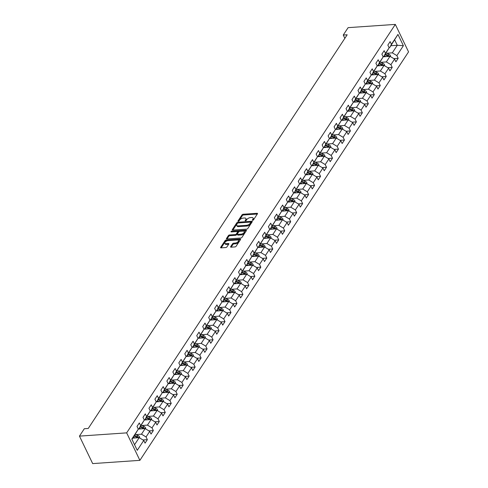 <?xml version="1.0" encoding="UTF-8"?>
<svg xmlns="http://www.w3.org/2000/svg" width="488" height="488" viewBox="0 0 488 488"><rect width="100%" height="100%" fill="white"/><g stroke="black" fill="none" stroke-linecap="round" stroke-linejoin="round"><path stroke-width="0.73" d="M252.662 220.32A0.647 0.317 -25.7 0 0 253.467 219.881L257.457 213.811A0.927 0.451 -25.7 0 0 257.524 213.463A0.927 0.451 -25.7 0 0 257.06 213.293L243.158 214.25A0.927 0.451 -25.7 0 0 242.011 214.873L238.022 220.942A0.647 0.317 -25.7 0 0 237.973 221.186A0.647 0.317 -25.7 0 0 238.296 221.308A0.647 0.317 -25.7 0 0 239.102 220.869L239.62 220.082A2.971 1.452 -25.7 0 1 243.292 218.087L244.451 218.008A2.971 1.452 -25.7 0 1 245.921 218.545A2.971 1.452 -25.7 0 1 245.72 219.667L245.202 220.448A0.647 0.317 -25.7 0 0 245.159 220.692A0.647 0.317 -25.7 0 0 245.482 220.814A0.647 0.317 -25.7 0 0 246.281 220.375L246.8 219.588A2.971 1.452 -25.7 0 1 250.472 217.593L251.631 217.514A2.971 1.452 -25.7 0 1 253.101 218.051A2.971 1.452 -25.7 0 1 252.9 219.167L252.381 219.954A0.647 0.317 -25.7 0 0 252.339 220.198A0.647 0.317 -25.7 0 0 252.662 220.32M230.653 246.666A0.927 0.451 -25.7 0 0 230.586 247.013A0.927 0.451 -25.7 0 0 231.05 247.184L234.948 246.916A0.927 0.451 -25.7 0 0 236.094 246.287L240.529 239.547A0.927 0.451 -25.7 0 0 240.59 239.199A0.927 0.451 -25.7 0 0 240.133 239.029L226.231 239.986A0.927 0.451 -25.7 0 0 225.084 240.614L220.649 247.355A0.927 0.451 -25.7 0 0 220.588 247.703A0.927 0.451 -25.7 0 0 221.046 247.874L225.755 247.544A0.927 0.451 -25.7 0 0 226.908 246.922L228.805 244.037A0.927 0.451 -25.7 0 0 228.866 243.689A0.927 0.451 -25.7 0 0 228.408 243.518L226.072 243.683A2.483 1.214 -25.7 0 1 224.84 243.225A2.483 1.214 -25.7 0 1 225.639 241.627A2.483 1.214 -25.7 0 1 228.079 240.621L237.229 239.992A2.483 1.214 -25.7 0 1 238.461 240.444A2.483 1.214 -25.7 0 1 237.662 242.048A2.483 1.214 -25.7 0 1 235.222 243.048L233.697 243.152A0.927 0.451 -25.7 0 0 232.55 243.78L230.653 246.666L230.897 247.178M395.323 24.4L348.115 27.651L343.253 35.044L347.188 34.776L88.249 428.458L84.314 428.726L79.453 436.12L126.66 432.868L395.323 24.4L408.548 51.88L139.885 460.349L126.66 432.868M246.635 229.146A0.927 0.451 -25.7 0 0 247.782 228.524L252.217 221.778A0.927 0.451 -25.7 0 0 252.278 221.43A0.927 0.451 -25.7 0 0 251.82 221.259L237.918 222.217A0.927 0.451 -25.7 0 0 236.771 222.845L232.337 229.586A0.927 0.451 -25.7 0 0 232.276 229.933A0.927 0.451 -25.7 0 0 232.733 230.104L246.635 229.146M246.373 230.665L241.938 237.406A0.927 0.451 -25.7 0 1 240.791 238.028L226.889 238.986A0.927 0.451 -25.7 0 1 226.432 238.821A0.927 0.451 -25.7 0 1 226.493 238.467L228.39 235.582A0.927 0.451 -25.7 0 1 229.537 234.96L235.173 234.569A0.927 0.451 -25.7 0 0 236.326 233.947L237.583 232.032A0.927 0.451 -25.7 0 0 237.644 231.684A0.927 0.451 -25.7 0 0 237.186 231.513L231.318 231.922A0.647 0.317 -25.7 0 1 230.995 231.8A0.647 0.317 -25.7 0 1 231.202 231.379A0.647 0.317 -25.7 0 1 231.843 231.117L245.976 230.147A0.927 0.451 -25.7 0 1 246.434 230.318A0.927 0.451 -25.7 0 1 246.373 230.665M142.96 439.956L147.358 439.657L146.052 436.943L149.731 431.355L151.036 434.07L153.33 430.575L152.024 427.866L155.702 422.279L157.008 424.987L159.301 421.498L157.996 418.783L161.674 413.196L162.98 415.91L165.273 412.415L163.968 409.707L167.646 404.119L168.952 406.827L171.245 403.338L169.94 400.624L173.618 395.036L174.924 397.75L177.217 394.255L175.912 391.547L179.59 385.959L180.895 388.668L183.189 385.178L181.89 382.464L185.562 376.882L186.867 379.591L189.161 376.095L187.862 373.387L191.534 367.8L192.839 370.508L195.133 367.019L193.834 364.31L197.506 358.723L198.811 361.431L201.105 357.936L199.805 355.227L203.478 349.64L204.783 352.354L207.077 348.859L205.777 346.151L209.45 340.563L210.755 343.271L213.055 339.782L211.749 337.068L215.421 331.48L216.727 334.195L219.027 330.699L217.721 327.991L221.393 322.403L222.699 325.112L224.999 321.623L223.693 318.908L227.365 313.32L228.671 316.035L230.97 312.54L229.665 309.831L233.337 304.244L234.643 306.952L236.942 303.463L235.637 300.748L239.309 295.161L240.614 297.875L242.914 294.38L241.609 291.671L245.281 286.084L246.586 288.792L248.886 285.303L247.581 282.589L251.253 277.001L252.558 279.716L254.858 276.22L253.553 273.512L257.225 267.924L258.53 270.633L260.83 267.143L259.524 264.429L263.197 258.841L264.502 261.556L266.802 258.06L265.496 255.352L269.169 249.764L270.474 252.473L272.774 248.984L271.468 246.269L275.14 240.682L276.446 243.396L278.746 239.901L277.44 237.192L281.112 231.605L282.418 234.313L284.717 230.824L283.412 228.116L287.084 222.528L288.39 225.236L290.689 221.741L289.384 219.033L293.056 213.445L294.362 216.154L296.661 212.664L295.356 209.956L299.028 204.368L300.334 207.077L302.633 203.588L301.328 200.873L305 195.285L306.305 198L308.605 194.505L307.3 191.796L310.972 186.209L312.277 188.917L314.577 185.428L313.272 182.713L316.944 177.126L318.249 179.84L320.549 176.345L319.243 173.636L322.922 168.049L324.221 170.757L326.521 167.268L325.215 164.554L328.894 158.966L330.193 161.68L332.493 158.185L331.187 155.477L334.866 149.889L336.165 152.598L338.465 149.108L337.159 146.394L340.837 140.806L342.137 143.521L344.436 140.025L343.131 137.317L346.809 131.73L348.109 134.438L350.408 130.949L349.103 128.234L352.781 122.647L354.087 125.361L356.38 121.866L355.075 119.157L358.753 113.57L360.059 116.278L362.352 112.789L361.047 110.074L364.725 104.487L366.03 107.201L368.324 103.706L367.019 100.998L370.697 95.41L372.002 98.118L374.296 94.629L372.991 91.921L376.669 86.333L377.974 89.042L380.268 85.546L378.962 82.838L382.641 77.25L383.946 79.959L386.24 76.47L384.934 73.761L388.613 68.174L389.918 70.882L392.212 67.393L390.906 64.678L394.585 59.091L395.89 61.805L398.184 58.31L396.878 55.602L403.387 45.707L397.958 34.416L389.729 47.501L389.027 47.55M147.358 439.657L145.064 443.147L143.759 440.438L137.25 450.332L131.815 439.041L138.324 429.147L137.018 426.439L139.318 422.944L140.623 425.658L144.296 420.07L142.99 417.356L145.29 413.867L146.595 416.575L150.267 410.988L148.962 408.279L151.262 404.784L152.567 407.498L156.239 401.911L154.934 399.196L157.234 395.707L158.539 398.415L162.211 392.828L160.906 390.119L163.206 386.624L164.511 389.339L168.183 383.751L166.878 381.036L169.177 377.547L170.483 380.256L174.155 374.668L172.85 371.96L175.149 368.464L176.455 371.179L180.127 365.591L178.821 362.877L181.121 359.388L182.427 362.096L186.099 356.508L184.793 353.8L187.093 350.311L188.399 353.019L192.071 347.432L190.771 344.723L193.065 341.228L194.37 343.936L198.043 338.349L196.743 335.64L199.037 332.151L200.342 334.86L204.014 329.272L202.715 326.564L205.009 323.068L206.314 325.783L209.986 320.195L208.687 317.481L210.981 313.991L212.286 316.7L215.958 311.112L214.659 308.404L216.953 304.909L218.258 307.623L221.936 302.035L220.631 299.321L222.924 295.832L224.23 298.54L227.908 292.952L226.603 290.244L228.896 286.749L230.202 289.463L233.88 283.876L232.575 281.161L234.868 277.672L236.174 280.38L239.852 274.793L238.547 272.084L240.84 268.589L242.146 271.304L245.824 265.716L244.519 263.001L246.812 259.512L248.118 262.221L251.796 256.633L250.49 253.925L252.784 250.429L254.089 253.144L257.768 247.556L256.462 244.842L258.756 241.353L260.061 244.061L263.74 238.473L262.434 235.765L264.728 232.27L266.033 234.984L269.712 229.397L268.406 226.682L270.7 223.193L272.005 225.901L275.683 220.314L274.378 217.605L276.672 214.116L277.977 216.825L281.655 211.237L280.35 208.529L282.644 205.033L283.949 207.742L287.627 202.154L286.322 199.446L288.615 195.956L289.921 198.665L293.599 193.077L292.294 190.369L294.587 186.874L295.893 189.588L299.571 184L298.266 181.286L300.559 177.797L301.865 180.505L305.543 174.917L304.238 172.209L306.531 168.714L307.837 171.428L311.515 165.841L310.209 163.126L312.509 159.637L313.808 162.345L317.487 156.758L316.181 154.049L318.481 150.554L319.78 153.269L323.459 147.681L322.153 144.966L324.453 141.477L325.752 144.186L329.43 138.598L328.125 135.89L330.425 132.394L331.724 135.109L335.402 129.521L334.097 126.807L336.397 123.318L337.696 126.026L341.374 120.438L340.069 117.73L342.369 114.235L343.674 116.949L347.346 111.362L346.041 108.647L348.34 105.158L349.646 107.866L353.318 102.279L352.013 99.57L354.312 96.075L355.618 98.789L359.29 93.202L357.985 90.487L360.284 86.998L361.59 89.707L365.262 84.119L363.957 81.411L366.256 77.915L367.562 80.63L371.234 75.042L369.928 72.334L372.228 68.838L373.534 71.547L377.206 65.959L375.9 63.251L378.2 59.762L379.505 62.47L383.178 56.883L381.872 54.174L384.172 50.679L385.477 53.387L389.15 47.806L387.844 45.091L390.144 41.602L391.449 44.31L397.958 34.416M138.293 429.074L145.156 428.604L141.477 434.192L135.89 434.576M138.202 428.891L138.903 428.842L144.296 420.07M141.477 434.192L146.052 436.943M145.156 428.604L149.731 431.355M140.623 425.658L138.903 428.842M144.265 419.997L151.127 419.521L147.449 425.109L141.862 425.493M144.173 419.814L144.875 419.765L150.267 410.988M147.449 425.109L152.024 427.866M151.744 419.894L151.579 418.869L151.14 419.534L155.702 422.279M146.595 416.575L144.875 419.765M150.237 410.914L157.099 410.445L153.421 416.032L147.833 416.416M150.145 410.731L150.847 410.683L156.239 401.911M153.421 416.032L157.996 418.783M157.715 410.817L157.551 409.786L157.112 410.451L161.674 413.196M152.567 407.498L150.847 410.683M156.209 401.837L163.071 401.362L159.393 406.949L153.805 407.34M156.117 401.655L156.819 401.606L162.211 392.828M159.393 406.949L163.968 409.707M163.071 401.362L167.646 404.119M158.539 398.415L156.819 401.606M162.181 392.755L169.043 392.285L165.365 397.873L159.777 398.257M162.089 392.572L162.791 392.523L168.183 383.751M165.365 397.873L169.94 400.624M169.043 392.285L173.618 395.036M164.511 389.339L162.791 392.523M168.153 383.678L175.015 383.208L171.337 388.79L165.749 389.18M168.061 383.495L168.763 383.446L174.155 374.668M171.337 388.79L175.912 391.547M175.015 383.208L179.59 385.959M170.483 380.256L168.763 383.446M174.124 374.601L180.987 374.125L177.309 379.713L171.721 380.097M174.033 374.412L174.734 374.363L180.127 365.591M177.309 379.713L181.89 382.464M180.987 374.125L185.562 376.882M176.455 371.179L174.734 374.363M180.096 365.518L186.959 365.048L183.281 370.636L177.699 371.02M180.005 365.335L180.706 365.286L186.099 356.508M183.281 370.636L187.862 373.387M187.575 365.42L187.41 364.39L186.971 365.055L191.534 367.8M182.427 362.096L180.706 365.286M186.068 356.441L192.931 355.965L189.252 361.553L183.671 361.937M185.977 356.252L186.678 356.203L192.071 347.432M189.252 361.553L193.834 364.31M193.547 356.338L193.382 355.313L192.943 355.978L197.506 358.723M188.399 353.019L186.678 356.203M192.04 347.358L198.903 346.889L195.224 352.476L189.643 352.861M191.949 347.175L192.65 347.127L198.043 338.349M195.224 352.476L199.805 355.227M198.903 346.889L203.478 349.64M194.37 343.936L192.65 347.127M198.012 338.282L204.875 337.806L201.196 343.393L195.615 343.778M197.921 338.092L198.622 338.05L204.014 329.272M201.196 343.393L205.777 346.151M204.875 337.806L209.45 340.563M200.342 334.86L198.622 338.05M203.984 329.199L210.846 328.729L207.168 334.317L201.587 334.701M203.892 329.016L204.594 328.967L209.986 320.195M207.168 334.317L211.749 337.068M211.463 329.101L211.298 328.07L210.859 328.735L215.421 331.48M206.314 325.783L204.594 328.967M209.956 320.122L216.818 319.646L213.14 325.234L207.559 325.618M209.864 319.939L210.566 319.89L215.958 311.112M213.14 325.234L217.721 327.991M216.818 319.646L221.393 322.403M212.286 316.7L210.566 319.89M215.928 311.039L222.79 310.569L219.112 316.157L213.53 316.541M215.836 310.856L216.544 310.807L221.936 302.035M219.112 316.157L223.693 318.908M223.406 310.941L223.242 309.911L222.803 310.575L227.365 313.32M218.258 307.623L216.544 310.807M221.9 301.962L228.762 301.486L225.084 307.074L219.502 307.458M221.808 301.779L222.516 301.73L227.908 292.952M225.084 307.074L229.665 309.831M228.762 301.486L233.337 304.244M224.23 298.54L222.516 301.73M227.872 292.879L234.734 292.41L231.056 297.997L225.474 298.381M227.78 292.696L228.488 292.647L233.88 283.876M231.056 297.997L235.637 300.748M234.734 292.41L239.309 295.161M230.202 289.463L228.488 292.647M233.844 283.803L240.706 283.327L237.028 288.914L231.446 289.299M233.752 283.619L234.46 283.571L239.852 274.793M237.028 288.914L241.609 291.671M240.706 283.327L245.281 286.084M236.174 280.38L234.46 283.571M239.815 274.72L246.678 274.25L243 279.837L237.418 280.222M239.724 274.537L240.431 274.488L245.824 265.716M243 279.837L247.581 282.589M247.294 274.622L247.129 273.591L246.69 274.256L251.253 277.001M242.146 271.304L240.431 274.488M245.787 265.643L252.65 265.167L248.978 270.755L243.39 271.145M245.696 265.46L246.403 265.411L251.796 256.633M248.978 270.755L253.553 273.512M253.266 265.539L253.101 264.514L252.662 265.179L257.225 267.924M248.118 262.221L246.403 265.411M251.759 256.56L258.622 256.09L254.95 261.678L249.362 262.062M251.668 256.377L252.375 256.328L257.768 247.556M254.95 261.678L259.524 264.429M258.622 256.09L263.197 258.841M254.089 253.144L252.375 256.328M257.731 247.483L264.594 247.013L260.921 252.595L255.334 252.985M257.64 247.3L258.347 247.251L263.74 238.473M260.921 252.595L265.496 255.352M264.594 247.013L269.169 249.764M260.061 244.061L258.347 247.251M263.703 238.406L270.565 237.93L266.893 243.518L261.306 243.902M263.611 238.217L264.319 238.168L269.712 229.397M266.893 243.518L271.468 246.269M271.182 238.303L271.017 237.272L270.578 237.943L275.14 240.682M266.033 234.984L264.319 238.168M269.675 229.323L276.537 228.854L272.865 234.441L267.278 234.826M269.583 229.14L270.291 229.092L275.683 220.314M272.865 234.441L277.44 237.192M276.537 228.854L281.112 231.605M272.005 225.901L270.291 229.092M275.647 220.247L282.509 219.771L278.837 225.358L273.25 225.743M275.555 220.058L276.263 220.009L281.655 211.237M278.837 225.358L283.412 228.116M283.125 220.143L282.961 219.118L282.528 219.783L287.084 222.528M277.977 216.825L276.263 220.009M281.619 211.164L288.481 210.694L284.809 216.282L279.221 216.666M281.533 210.981L282.235 210.932L287.627 202.154M284.809 216.282L289.384 219.033M288.481 210.694L293.056 213.445M283.949 207.742L282.235 210.932M287.591 202.087L294.453 201.611L290.781 207.199L285.193 207.583M287.505 201.898L288.207 201.855L293.599 193.077M290.781 207.199L295.356 209.956M294.453 201.611L299.028 204.368M289.921 198.665L288.207 201.855M293.562 193.004L300.425 192.534L296.753 198.122L291.165 198.506M293.477 192.821L294.179 192.772L299.571 184M296.753 198.122L301.328 200.873M300.425 192.534L305 195.285M295.893 189.588L294.179 192.772M299.534 183.927L306.397 183.451L302.725 189.039L297.137 189.423M299.449 183.744L300.151 183.695L305.543 174.917M302.725 189.039L307.3 191.796M307.013 183.823L306.848 182.799L306.415 183.464L310.972 186.209M301.865 180.505L300.151 183.695M305.506 174.844L312.369 174.375L308.697 179.962L303.109 180.346M305.421 174.661L306.122 174.612L311.515 165.841M308.697 179.962L313.272 182.713M312.985 174.747L312.82 173.716L312.387 174.381L316.944 177.126M307.837 171.428L306.122 174.612M311.478 165.767L318.341 165.292L314.668 170.879L309.081 171.264M311.393 165.584L312.094 165.536L317.487 156.758M314.668 170.879L319.243 173.636M318.341 165.292L322.922 168.049M313.808 162.345L312.094 165.536M317.45 156.685L324.313 156.215L320.64 161.803L315.053 162.187M317.365 156.502L318.066 156.453L323.459 147.681M320.64 161.803L325.215 164.554M324.313 156.215L328.894 158.966M319.78 153.269L318.066 156.453M323.422 147.608L330.285 147.132L326.612 152.72L321.025 153.104M323.337 147.425L324.038 147.376L329.43 138.598M326.612 152.72L331.187 155.477M330.285 147.132L334.866 149.889M325.752 144.186L324.038 147.376M329.394 138.525L336.256 138.055L332.584 143.643L326.997 144.027M329.308 138.342L330.01 138.293L335.402 129.521M332.584 143.643L337.159 146.394M336.256 138.055L340.837 140.806M331.724 135.109L330.01 138.293M335.366 129.448L342.228 128.972L338.556 134.56L332.969 134.944M335.28 129.265L335.982 129.216L341.374 120.438M338.556 134.56L343.131 137.317M342.85 129.344L342.686 128.32L342.247 128.984L346.809 131.73M337.696 126.026L335.982 129.216M341.338 120.365L348.2 119.895L344.528 125.483L338.94 125.867M341.252 120.182L341.954 120.133L347.346 111.362M344.528 125.483L349.103 128.234M348.2 119.895L352.781 122.647M343.674 116.949L341.954 120.133M347.31 111.288L354.172 110.813L350.5 116.4L344.912 116.791M347.224 111.105L347.926 111.057L353.318 102.279M350.5 116.4L355.075 119.157M354.172 110.813L358.753 113.57M349.646 107.866L347.926 111.057M353.281 102.212L360.144 101.736L356.472 107.323L350.884 107.708M353.196 102.022L353.898 101.974L359.29 93.202M356.472 107.323L361.047 110.074M360.144 101.736L364.725 104.487M355.618 98.789L353.898 101.974M359.253 93.129L366.116 92.659L362.444 98.247L356.856 98.631M359.168 92.946L359.87 92.897L365.262 84.119M362.444 98.247L367.019 100.998M366.738 93.025L366.573 92L366.134 92.665L370.697 95.41M361.59 89.707L359.87 92.897M365.225 84.052L372.088 83.576L368.416 89.164L362.828 89.548M365.14 83.863L365.841 83.814L371.234 75.042M368.416 89.164L372.991 91.921M372.088 83.576L376.669 86.333M367.562 80.63L365.841 83.814M371.197 74.969L378.06 74.499L374.387 80.087L368.8 80.471M371.112 74.786L371.813 74.737L377.206 65.959M374.387 80.087L378.962 82.838M378.06 74.499L382.641 77.25M373.534 71.547L371.813 74.737M377.169 65.892L384.032 65.416L380.359 71.004L374.772 71.388M377.084 65.703L377.785 65.66L383.178 56.883M380.359 71.004L384.934 73.761M384.032 65.416L388.613 68.174M379.505 62.47L377.785 65.66M383.141 56.809L390.01 56.34L386.331 61.927L380.744 62.312M383.056 56.626L383.757 56.578L389.15 47.806M386.331 61.927L390.906 64.678M390.01 56.34L394.585 59.091M385.477 53.387L383.757 56.578M390.9 45.72L397.281 45.28L392.303 52.844L386.716 53.229M392.303 52.844L396.878 55.602M394.707 39.931L397.281 45.28L403.387 45.707M391.449 44.31L389.729 47.501M79.453 436.12L92.677 463.6L139.885 460.349M343.253 35.044L344.845 38.339M134.548 444.72L139.184 437.681L132.803 438.12M138.324 429.147L131.98 439.377M139.184 437.681L143.759 440.438M393.785 58.615L398.184 58.31M387.814 67.692L392.212 67.393M381.842 76.775L386.24 76.47M375.87 85.851L380.268 85.546M369.898 94.934L374.296 94.629M363.926 104.011L368.324 103.706M357.954 113.094L362.352 112.789M351.982 122.171L356.38 121.866M346.01 131.248L350.408 130.949M340.038 140.331L344.436 140.025M334.066 149.407L338.465 149.108M328.095 158.49L332.493 158.185M322.123 167.567L326.521 167.268M316.151 176.65L320.549 176.345M310.179 185.727L314.577 185.428M304.207 194.81L308.605 194.505M298.235 203.886L302.633 203.588M292.263 212.969L296.661 212.664M286.291 222.046L290.689 221.741M280.319 231.129L284.717 230.824M274.347 240.206L278.746 239.901M268.376 249.289L272.774 248.984M262.404 258.365L266.802 258.06M256.432 267.442L260.83 267.143M250.46 276.525L254.858 276.22M244.488 285.602L248.886 285.303M238.516 294.685L242.914 294.38M232.544 303.762L236.942 303.463M226.572 312.845L230.97 312.54M220.6 321.921L224.999 321.623M214.629 331.004L219.027 330.699M208.657 340.081L213.055 339.782M202.685 349.164L207.077 348.859M196.713 358.241L201.105 357.936M190.741 367.324L195.133 367.019M184.769 376.4L189.161 376.095M178.797 385.483L183.189 385.178M172.825 394.56L177.217 394.255M166.853 403.637L171.245 403.338M160.881 412.72L165.273 412.415M154.909 421.797L159.301 421.498M148.938 430.88L153.33 430.575M253.065 220.204L253.26 219.911A2.971 1.452 -25.7 0 0 253.461 218.795L253.101 218.051M245.921 218.545L246.281 219.289A2.971 1.452 -25.7 0 1 246.074 220.405L245.885 220.698M257.304 214.043L243.518 214.994A0.927 0.451 -25.7 0 0 242.371 215.617L238.705 221.192M237.973 223.022A0.927 0.451 -25.7 0 0 237.125 223.589L232.849 230.098M252.064 222.009L250.515 222.119M250.722 222.485A0.647 0.317 -25.7 0 0 250.765 222.241A0.647 0.317 -25.7 0 0 250.442 222.119L238.242 222.961A0.647 0.317 -25.7 0 0 237.436 223.4L236.894 224.224A2.971 1.452 -25.7 0 0 236.692 225.346A2.971 1.452 -25.7 0 0 238.162 225.883L246.501 225.31A2.971 1.452 -25.7 0 0 250.173 223.309L250.722 222.485L251.076 223.223A0.647 0.317 -25.7 0 0 251.125 222.979A0.647 0.317 -25.7 0 0 250.905 222.864M236.692 225.346L237.046 226.084A2.971 1.452 -25.7 0 0 238.522 226.627L238.162 225.883M251.076 223.223L250.533 224.053A2.971 1.452 -25.7 0 1 246.861 226.054L238.522 226.627M227.005 238.98L228.75 236.326L228.39 235.582M237.644 231.684L238.004 232.428A0.927 0.451 -25.7 0 1 237.943 232.776L236.68 234.691A0.927 0.451 -25.7 0 1 235.533 235.314L229.897 235.704A0.927 0.451 -25.7 0 0 228.75 236.326M237.272 231.513L239.718 231.343M243.183 231.105L246.22 230.897M241.023 234.167A2.483 1.214 -25.7 0 0 243.463 233.166A2.483 1.214 -25.7 0 0 244.268 231.562A2.483 1.214 -25.7 0 0 243.036 231.111L239.809 231.336A0.927 0.451 -25.7 0 0 238.662 231.959L237.406 233.874A0.927 0.451 -25.7 0 0 237.339 234.222A0.927 0.451 -25.7 0 0 237.802 234.392L241.023 234.167L241.383 234.911A2.483 1.214 -25.7 0 0 243.823 233.911A2.483 1.214 -25.7 0 0 244.622 232.306L244.268 231.562M237.339 234.222L237.699 234.966A0.927 0.451 -25.7 0 0 238.162 235.131L237.802 234.392M241.383 234.911L238.162 235.131M238.461 240.444L238.821 241.188A2.483 1.214 -25.7 0 1 238.022 242.792A2.483 1.214 -25.7 0 1 235.582 243.793L234.051 243.896A0.927 0.451 -25.7 0 0 232.904 244.525L231.159 247.172M224.84 243.225L225.2 243.969A2.483 1.214 -25.7 0 0 226.426 244.421L226.072 243.683M228.652 244.268L226.426 244.421M227.933 240.639L226.591 240.73A0.927 0.451 -25.7 0 0 225.444 241.353L221.162 247.861M240.377 239.779L237.375 239.986M390.626 56.712L390.449 55.632A2.507 1.69 -146.7 0 0 388.735 54.089L386.124 52.978M385.929 56.62L384.209 55.888M384.068 56.748L383.678 56.584M389.467 56.376L389.357 56.187A2.507 1.69 -146.7 0 0 388.009 55.193L385.398 54.083M384.94 54.784L387.551 55.888A2.507 1.69 33.3 0 1 388.454 56.443M387.954 56.09A1.275 0.86 33.3 0 1 388.228 56.26L389.357 56.187M384.654 65.788L384.477 64.709A2.507 1.69 -146.7 0 0 382.763 63.165L380.152 62.061M379.957 65.697L378.237 64.971M378.096 65.825L377.706 65.66M383.495 65.453L383.385 65.264A2.507 1.69 -146.7 0 0 382.037 64.27L379.426 63.165M378.969 63.861L381.579 64.971A2.507 1.69 33.3 0 1 382.482 65.526M381.982 65.172A1.275 0.86 33.3 0 1 382.256 65.343L383.385 65.264M378.682 74.871L378.505 73.792A2.507 1.69 -146.7 0 0 376.791 72.248L374.18 71.138M373.985 74.78L372.265 74.048M372.124 74.908L371.734 74.743M377.523 74.536L377.413 74.347A2.507 1.69 -146.7 0 0 376.065 73.352L373.454 72.242M372.997 72.944L375.608 74.048A2.507 1.69 33.3 0 1 376.51 74.603M376.01 74.249A1.275 0.86 33.3 0 1 376.285 74.42L377.413 74.347M372.71 83.948L372.533 82.868A2.507 1.69 -146.7 0 0 370.819 81.325L368.208 80.221M368.013 83.857L366.293 83.131M366.152 83.985L365.762 83.82M371.551 83.613L371.441 83.424A2.507 1.69 -146.7 0 0 370.093 82.429L367.482 81.325M367.025 82.021L369.636 83.131A2.507 1.69 33.3 0 1 370.538 83.686M370.032 83.332A1.275 0.86 33.3 0 1 370.313 83.503L371.441 83.424M366.573 92L366.561 91.945A2.507 1.69 -146.7 0 0 364.847 90.402L362.236 89.298M362.041 92.94L360.321 92.208M360.181 93.068L359.79 92.903M365.579 92.696L365.469 92.507A2.507 1.69 -146.7 0 0 364.121 91.512L361.51 90.402M361.053 91.103L363.658 92.208A2.507 1.69 33.3 0 1 364.566 92.763M364.06 92.409A1.275 0.86 33.3 0 1 364.341 92.58L365.469 92.507M360.766 102.108L360.589 101.028A2.507 1.69 -146.7 0 0 358.875 99.485L356.264 98.375M356.069 102.016L354.349 101.291M354.209 102.144L353.818 101.98M359.607 101.772L359.497 101.583A2.507 1.69 -146.7 0 0 358.149 100.589L355.538 99.485M355.081 100.18L357.686 101.291A2.507 1.69 33.3 0 1 358.595 101.846M358.088 101.492A1.275 0.86 33.3 0 1 358.363 101.663L359.497 101.583M354.794 111.185L354.617 110.105A2.507 1.69 -146.7 0 0 352.903 108.562L350.293 107.458M350.097 111.099L348.377 110.367M348.237 111.227L347.846 111.063M353.635 110.855L353.525 110.66A2.507 1.69 -146.7 0 0 352.177 109.672L349.567 108.562M349.103 109.263L351.714 110.367A2.507 1.69 33.3 0 1 352.623 110.922M352.116 110.569A1.275 0.86 33.3 0 1 352.391 110.739L353.525 110.66M348.822 120.268L348.645 119.188A2.507 1.69 -146.7 0 0 346.931 117.645L344.321 116.534M344.125 120.176L342.405 119.444M342.259 120.304L341.875 120.139M347.663 119.932L347.554 119.743A2.507 1.69 -146.7 0 0 346.205 118.749L343.595 117.645M343.131 118.34L345.742 119.45A2.507 1.69 33.3 0 1 346.651 119.999M346.144 119.651A1.275 0.86 33.3 0 1 346.419 119.822L347.554 119.743M342.686 128.32L342.674 128.265A2.507 1.69 -146.7 0 0 340.96 126.721L338.349 125.617M338.154 129.253L336.433 128.527M336.287 129.387L335.903 129.222M341.691 129.009L341.582 128.82A2.507 1.69 -146.7 0 0 340.234 127.832L337.623 126.721M337.159 127.423L339.77 128.527A2.507 1.69 33.3 0 1 340.679 129.082M340.173 128.728A1.275 0.86 33.3 0 1 340.447 128.899L341.582 128.82M336.879 138.427L336.702 137.348A2.507 1.69 -146.7 0 0 334.988 135.804L332.377 134.694M332.182 138.336L330.461 137.604M330.315 138.464L329.931 138.299M335.72 138.092L335.61 137.903A2.507 1.69 -146.7 0 0 334.262 136.908L331.651 135.804M331.187 136.5L333.798 137.61A2.507 1.69 33.3 0 1 334.707 138.159M334.201 137.811A1.275 0.86 33.3 0 1 334.475 137.982L335.61 137.903M330.907 147.504L330.73 146.424A2.507 1.69 -146.7 0 0 329.016 144.881L326.405 143.777M326.21 147.413L324.49 146.687M324.343 147.541L323.959 147.382M329.748 147.169L329.638 146.98A2.507 1.69 -146.7 0 0 328.29 145.991L325.679 144.881M325.215 145.583L327.826 146.687A2.507 1.69 33.3 0 1 328.735 147.242M328.229 146.888A1.275 0.86 33.3 0 1 328.503 147.059L329.638 146.98M324.935 156.587L324.758 155.507A2.507 1.69 -146.7 0 0 323.044 153.964L320.433 152.854M320.238 156.495L318.518 155.763M318.371 156.624L317.987 156.459M323.776 156.251L323.666 156.062A2.507 1.69 -146.7 0 0 322.318 155.068L319.707 153.964M319.243 154.659L321.854 155.763A2.507 1.69 33.3 0 1 322.763 156.319M322.257 155.971A1.275 0.86 33.3 0 1 322.531 156.142L323.666 156.062M318.957 165.664L318.786 164.584A2.507 1.69 -146.7 0 0 317.072 163.041L314.461 161.937M314.266 165.572L312.546 164.846M312.399 165.7L312.015 165.542M317.804 165.328L317.694 165.139A2.507 1.69 -146.7 0 0 316.346 164.145L313.735 163.041M313.272 163.736L315.882 164.846A2.507 1.69 33.3 0 1 316.791 165.401M316.285 165.048A1.275 0.86 33.3 0 1 316.56 165.219L317.694 165.139M312.82 173.716L312.814 173.667A2.507 1.69 -146.7 0 0 311.1 172.124L308.489 171.014M308.294 174.655L306.574 173.923M306.427 174.783L306.043 174.619M311.832 174.411L311.722 174.222A2.507 1.69 -146.7 0 0 310.374 173.228L307.763 172.118M307.3 172.819L309.911 173.923A2.507 1.69 33.3 0 1 310.819 174.478M310.313 174.124A1.275 0.86 33.3 0 1 310.588 174.301L311.722 174.222M306.848 182.799L306.842 182.744A2.507 1.69 -146.7 0 0 305.128 181.201L302.517 180.096M302.322 183.732L300.602 183.006M300.455 183.86L300.071 183.695M305.86 183.488L305.75 183.299A2.507 1.69 -146.7 0 0 304.402 182.305L301.791 181.201M301.328 181.896L303.939 183.006A2.507 1.69 33.3 0 1 304.847 183.561M304.341 183.207A1.275 0.86 33.3 0 1 304.616 183.378L305.75 183.299M301.041 192.906L300.87 191.827A2.507 1.69 -146.7 0 0 299.156 190.283L296.545 189.173M296.35 192.815L294.63 192.083M294.484 192.943L294.099 192.778M299.888 192.571L299.778 192.382A2.507 1.69 -146.7 0 0 298.43 191.387L295.82 190.277M295.356 190.979L297.967 192.083A2.507 1.69 33.3 0 1 298.876 192.638M298.369 192.284A1.275 0.86 33.3 0 1 298.644 192.455L299.778 192.382M295.069 201.983L294.898 200.904A2.507 1.69 -146.7 0 0 293.184 199.36L290.574 198.256M290.378 201.892L288.658 201.166M288.512 202.02L288.127 201.855M293.916 201.648L293.806 201.459A2.507 1.69 -146.7 0 0 292.458 200.464L289.848 199.36M289.384 200.056L291.995 201.166A2.507 1.69 33.3 0 1 292.904 201.721M292.397 201.367A1.275 0.86 33.3 0 1 292.672 201.538L293.806 201.459M289.097 211.066L288.926 209.986A2.507 1.69 -146.7 0 0 287.212 208.443L284.602 207.333M284.406 210.975L282.686 210.243M282.54 211.103L282.156 210.938M287.944 210.731L287.835 210.541A2.507 1.69 -146.7 0 0 286.48 209.547L283.876 208.437M283.412 209.139L286.023 210.243A2.507 1.69 33.3 0 1 286.932 210.798M286.425 210.444A1.275 0.86 33.3 0 1 286.7 210.615L287.835 210.541M282.961 219.118L282.955 219.063A2.507 1.69 -146.7 0 0 281.24 217.52L278.63 216.416M278.435 220.051L276.714 219.326M276.568 220.179L276.184 220.015M281.972 219.807L281.863 219.618A2.507 1.69 -146.7 0 0 280.509 218.624L277.904 217.52M277.44 218.215L280.051 219.326A2.507 1.69 33.3 0 1 280.96 219.881M280.454 219.527A1.275 0.86 33.3 0 1 280.728 219.698L281.863 219.618M277.154 229.22L276.983 228.146A2.507 1.69 -146.7 0 0 275.269 226.597L272.658 225.493M272.463 229.134L270.742 228.402M270.596 229.262L270.212 229.098M276.001 228.89L275.891 228.701A2.507 1.69 -146.7 0 0 274.537 227.707L271.926 226.597M271.468 227.298L274.079 228.402A2.507 1.69 33.3 0 1 274.988 228.957M274.482 228.604A1.275 0.86 33.3 0 1 274.756 228.774L275.891 228.701M271.017 237.272L271.011 237.223A2.507 1.69 -146.7 0 0 269.297 235.68L266.686 234.569M266.491 238.211L264.771 237.485M264.624 238.339L264.24 238.174M270.029 237.967L269.919 237.778A2.507 1.69 -146.7 0 0 268.565 236.784L265.954 235.68M265.496 236.375L268.107 237.485A2.507 1.69 33.3 0 1 269.016 238.04M268.51 237.686A1.275 0.86 33.3 0 1 268.784 237.857L269.919 237.778M265.21 247.379L265.039 246.3A2.507 1.69 -146.7 0 0 263.325 244.756L260.714 243.652M260.519 247.294L258.799 246.562M258.652 247.422L258.268 247.257M264.057 247.05L263.947 246.861A2.507 1.69 -146.7 0 0 262.593 245.867L259.982 244.756M259.524 245.458L262.135 246.562A2.507 1.69 33.3 0 1 263.044 247.117M262.538 246.763A1.275 0.86 33.3 0 1 262.812 246.934L263.947 246.861M259.238 256.462L259.067 255.383A2.507 1.69 -146.7 0 0 257.353 253.839L254.742 252.729M254.547 256.371L252.827 255.639M252.68 256.499L252.296 256.334M258.085 256.127L257.975 255.938A2.507 1.69 -146.7 0 0 256.621 254.943L254.01 253.839M253.553 254.535L256.163 255.645A2.507 1.69 33.3 0 1 257.072 256.194M256.566 255.846A1.275 0.86 33.3 0 1 256.841 256.017L257.975 255.938M253.101 264.514L253.095 264.459A2.507 1.69 -146.7 0 0 251.381 262.916L248.77 261.812M248.575 265.448L246.855 264.722M246.708 265.582L246.324 265.417M252.113 265.21L252.003 265.014A2.507 1.69 -146.7 0 0 250.649 264.026L248.038 262.916M247.581 263.618L250.191 264.722A2.507 1.69 33.3 0 1 251.1 265.277M250.594 264.923A1.275 0.86 33.3 0 1 250.869 265.094L252.003 265.014M247.129 273.591L247.123 273.542A2.507 1.69 -146.7 0 0 245.409 271.999L242.798 270.889M242.603 274.531L240.883 273.798M240.736 274.659L240.352 274.494M246.141 274.286L246.031 274.097A2.507 1.69 -146.7 0 0 244.677 273.103L242.066 271.999M241.609 272.694L244.22 273.805A2.507 1.69 33.3 0 1 245.129 274.354M244.622 274.006A1.275 0.86 33.3 0 1 244.897 274.177L246.031 274.097M241.322 283.699L241.151 282.619A2.507 1.69 -146.7 0 0 239.437 281.076L236.826 279.972M236.631 283.607L234.911 282.881M234.765 283.735L234.38 283.577M240.169 283.363L240.059 283.174A2.507 1.69 -146.7 0 0 238.705 282.186L236.094 281.076M235.637 281.777L238.248 282.881A2.507 1.69 33.3 0 1 239.157 283.436M238.65 283.083A1.275 0.86 33.3 0 1 238.925 283.254L240.059 283.174M235.35 292.782L235.179 291.702A2.507 1.69 -146.7 0 0 233.465 290.159L230.855 289.048M230.659 292.69L228.939 291.958M228.793 292.818L228.408 292.654M234.197 292.446L234.088 292.257A2.507 1.69 -146.7 0 0 232.733 291.263L230.123 290.159M229.665 290.854L232.276 291.964A2.507 1.69 33.3 0 1 233.185 292.513M232.678 292.166A1.275 0.86 33.3 0 1 232.953 292.336L234.088 292.257M229.378 301.858L229.207 300.779A2.507 1.69 -146.7 0 0 227.493 299.236L224.883 298.131M224.687 301.767L222.967 301.041M222.821 301.895L222.436 301.736M228.225 301.523L228.116 301.334A2.507 1.69 -146.7 0 0 226.761 300.34L224.151 299.236M223.693 299.937L226.304 301.041A2.507 1.69 33.3 0 1 227.213 301.596M226.706 301.242A1.275 0.86 33.3 0 1 226.981 301.413L228.116 301.334M223.242 309.911L223.236 309.862A2.507 1.69 -146.7 0 0 221.515 308.318L218.911 307.208M218.715 310.85L216.995 310.118M216.849 310.978L216.465 310.813M222.254 310.606L222.144 310.417A2.507 1.69 -146.7 0 0 220.789 309.423L218.179 308.312M217.721 309.014L220.332 310.118A2.507 1.69 33.3 0 1 221.241 310.673M220.735 310.319A1.275 0.86 33.3 0 1 221.009 310.496L222.144 310.417M217.434 320.018L217.264 318.939A2.507 1.69 -146.7 0 0 215.544 317.395L212.939 316.291M212.744 319.927L211.023 319.201M210.877 320.055L210.493 319.89M216.282 319.683L216.172 319.494A2.507 1.69 -146.7 0 0 214.818 318.499L212.207 317.395M211.749 318.091L214.36 319.201A2.507 1.69 33.3 0 1 215.269 319.756M214.763 319.402A1.275 0.86 33.3 0 1 215.037 319.573L216.172 319.494M211.298 328.07L211.292 328.021A2.507 1.69 -146.7 0 0 209.572 326.478L206.961 325.368M206.772 329.01L205.051 328.278M204.905 329.138L204.521 328.973M210.31 328.766L210.2 328.576A2.507 1.69 -146.7 0 0 208.846 327.582L206.235 326.472M205.777 327.173L208.388 328.278A2.507 1.69 33.3 0 1 209.297 328.833M208.791 328.479A1.275 0.86 33.3 0 1 209.065 328.656L210.2 328.576M205.491 338.178L205.32 337.098A2.507 1.69 -146.7 0 0 203.6 335.555L200.989 334.451M200.8 338.086L199.08 337.36M198.933 338.215L198.549 338.05M204.338 337.842L204.222 337.653A2.507 1.69 -146.7 0 0 202.874 336.659L200.263 335.555M199.805 336.25L202.416 337.36A2.507 1.69 33.3 0 1 203.325 337.916M202.819 337.562A1.275 0.86 33.3 0 1 203.093 337.733L204.222 337.653M199.519 347.261L199.348 346.181A2.507 1.69 -146.7 0 0 197.628 344.638L195.017 343.528M194.828 347.169L193.108 346.437M192.961 347.297L192.577 347.133M198.366 346.925L198.25 346.736A2.507 1.69 -146.7 0 0 196.902 345.742L194.291 344.632M193.834 345.333L196.444 346.437A2.507 1.69 33.3 0 1 197.353 346.992M196.847 346.639A1.275 0.86 33.3 0 1 197.121 346.809L198.25 346.736M193.382 355.313L193.376 355.258A2.507 1.69 -146.7 0 0 191.656 353.715L189.045 352.61M188.856 356.246L187.136 355.52M186.989 356.374L186.605 356.21M192.394 356.002L192.278 355.813A2.507 1.69 -146.7 0 0 190.93 354.819L188.319 353.715M187.862 354.41L190.472 355.52A2.507 1.69 33.3 0 1 191.381 356.075M190.875 355.721A1.275 0.86 33.3 0 1 191.15 355.892L192.278 355.813M187.41 364.39L187.398 364.341A2.507 1.69 -146.7 0 0 185.684 362.791L183.073 361.687M182.884 365.329L181.164 364.597M181.017 365.457L180.633 365.292M186.422 365.085L186.306 364.896A2.507 1.69 -146.7 0 0 184.958 363.902L182.347 362.791M181.89 363.493L184.501 364.597A2.507 1.69 33.3 0 1 185.409 365.152M184.903 364.798A1.275 0.86 33.3 0 1 185.178 364.969L186.306 364.896M181.603 374.497L181.426 373.418A2.507 1.69 -146.7 0 0 179.712 371.874L177.101 370.764M176.912 374.406L175.192 373.68M175.046 374.534L174.661 374.369M180.45 374.162L180.334 373.973A2.507 1.69 -146.7 0 0 178.986 372.978L176.375 371.874M175.918 372.57L178.529 373.68A2.507 1.69 33.3 0 1 179.438 374.235M178.931 373.881A1.275 0.86 33.3 0 1 179.206 374.052L180.334 373.973M175.631 383.574L175.454 382.494A2.507 1.69 -146.7 0 0 173.74 380.951L171.129 379.847M170.934 383.489L169.22 382.757M169.074 383.617L168.689 383.452M174.478 383.245L174.362 383.056A2.507 1.69 -146.7 0 0 173.014 382.061L170.404 380.951M169.946 381.653L172.557 382.757A2.507 1.69 33.3 0 1 173.466 383.312M172.959 382.958A1.275 0.86 33.3 0 1 173.234 383.129L174.362 383.056M169.659 392.657L169.482 391.577A2.507 1.69 -146.7 0 0 167.768 390.034L165.157 388.924M164.962 392.565L163.248 391.834M163.102 392.694L162.711 392.529M168.506 392.321L168.391 392.132A2.507 1.69 -146.7 0 0 167.042 391.138L164.432 390.034M163.974 390.729L166.585 391.84A2.507 1.69 33.3 0 1 167.494 392.389M166.987 392.041A1.275 0.86 33.3 0 1 167.262 392.212L168.391 392.132M163.687 401.734L163.511 400.654A2.507 1.69 -146.7 0 0 161.796 399.111L159.186 398.007M158.99 401.642L157.276 400.916M157.13 401.776L156.739 401.612M162.534 401.404L162.419 401.209A2.507 1.69 -146.7 0 0 161.071 400.221L158.46 399.111M158.002 399.812L160.613 400.916A2.507 1.69 33.3 0 1 161.522 401.471M161.016 401.118A1.275 0.86 33.3 0 1 161.29 401.288L162.419 401.209M157.551 409.786L157.539 409.737A2.507 1.69 -146.7 0 0 155.825 408.194L153.214 407.084M153.018 410.725L151.298 409.993M151.158 410.853L150.768 410.689M156.563 410.481L156.447 410.292A2.507 1.69 -146.7 0 0 155.099 409.298L152.488 408.194M152.03 408.889L154.641 409.999A2.507 1.69 33.3 0 1 155.55 410.548M155.044 410.201A1.275 0.86 33.3 0 1 155.318 410.371L156.447 410.292M151.579 418.869L151.567 418.814A2.507 1.69 -146.7 0 0 149.853 417.27L147.242 416.166M147.047 419.802L145.326 419.076M145.186 419.93L144.796 419.772M150.591 419.558L150.475 419.369A2.507 1.69 -146.7 0 0 149.127 418.381L146.516 417.27M146.058 417.972L148.669 419.076A2.507 1.69 33.3 0 1 149.572 419.631M149.072 419.277A1.275 0.86 33.3 0 1 149.346 419.448L150.475 419.369M145.772 428.976L145.595 427.897A2.507 1.69 -146.7 0 0 143.881 426.353L141.27 425.243M141.075 428.885L139.355 428.153M139.214 429.013L138.824 428.848M144.619 428.641L144.503 428.452A2.507 1.69 -146.7 0 0 143.155 427.457L140.544 426.353M140.087 427.049L142.697 428.159A2.507 1.69 33.3 0 1 143.6 428.708M143.1 428.36A1.275 0.86 33.3 0 1 143.374 428.531L144.503 428.452M139.8 438.053L139.623 436.974A2.507 1.69 -146.7 0 0 137.909 435.43L135.298 434.326M135.103 437.962L133.383 437.236M133.242 438.09L132.913 437.956M138.641 437.718L138.531 437.529A2.507 1.69 -146.7 0 0 137.183 436.534L134.572 435.43M134.115 436.132L136.725 437.236A2.507 1.69 33.3 0 1 137.628 437.791M137.128 437.437A1.275 0.86 33.3 0 1 137.403 437.608L138.531 437.529M253.26 219.911L252.9 219.167M245.379 220.814L245.202 220.448M246.074 220.405L245.72 219.667M238.193 221.308L238.022 220.942M242.371 215.617L242.011 214.873M243.518 214.994L243.158 214.25M257.371 213.939L257.06 213.293M252.558 220.32L252.381 219.954M232.587 230.104L232.337 229.586M237.125 223.589L236.771 222.845M238.272 222.961L237.918 222.217M252.131 221.912L251.82 221.259M246.861 226.054L246.501 225.31M250.533 224.053L250.173 223.309M226.743 238.986L226.493 238.467M229.897 235.704L229.537 234.96M235.533 235.314L235.173 234.569M236.68 234.691L236.326 233.947M237.943 232.776L237.583 232.032M232.196 231.861L231.843 231.117M246.287 230.794L245.976 230.147M232.904 244.525L232.55 243.78M234.051 243.896L233.697 243.152M235.582 243.793L235.222 243.048M228.719 244.165L228.408 243.518M220.899 247.867L220.649 247.355M225.444 241.353L225.084 240.614M226.591 240.73L226.231 239.986M240.444 239.675L240.133 239.029M390.022 56.346L390.461 55.681M388.009 55.193L388.735 54.089M387.124 56.535L387.551 55.888M384.05 65.429L384.489 64.764M382.037 64.27L382.763 63.165M381.152 65.618L381.579 64.971M378.078 74.505L378.517 73.84M376.065 73.352L376.791 72.248M375.18 74.695L375.608 74.048M372.106 83.588L372.545 82.917M370.093 82.429L370.819 81.325M369.209 83.777L369.636 83.131M364.121 91.512L364.847 90.402M363.237 92.854L363.658 92.208M360.162 101.742L360.601 101.077M358.149 100.589L358.875 99.485M357.265 101.937L357.686 101.291M354.19 110.825L354.63 110.16M352.177 109.672L352.903 108.562M351.293 111.014L351.714 110.367M348.219 119.902L348.658 119.237M346.205 118.749L346.931 117.645M345.321 120.097L345.742 119.45M340.234 127.832L340.96 126.721M339.349 129.174L339.77 128.527M336.275 138.061L336.708 137.396M334.262 136.908L334.988 135.804M333.377 138.25L333.798 137.61M330.303 147.144L330.736 146.479M328.29 145.991L329.016 144.881M327.405 147.333L327.826 146.687M324.331 156.221L324.764 155.556M322.318 155.068L323.044 153.964M321.433 156.41L321.854 155.763M318.359 165.304L318.792 164.639M316.346 164.145L317.072 163.041M315.462 165.493L315.882 164.846M310.374 173.228L311.1 172.124M309.49 174.57L309.911 173.923M304.402 182.305L305.128 181.201M303.518 183.653L303.939 183.006M300.443 192.54L300.876 191.876M298.43 191.387L299.156 190.283M297.546 192.73L297.967 192.083M294.471 201.623L294.904 200.958M292.458 200.464L293.184 199.36M291.574 201.812L291.995 201.166M288.5 210.7L288.933 210.035M286.48 209.547L287.212 208.443M285.602 210.889L286.023 210.243M280.509 218.624L281.24 217.52M279.63 219.972L280.051 219.326M276.556 228.86L276.989 228.195M274.537 227.707L275.269 226.597M273.652 229.049L274.079 228.402M268.565 236.784L269.297 235.68M267.68 238.132L268.107 237.485M264.606 247.019L265.045 246.355M262.593 245.867L263.325 244.756M261.708 247.209L262.135 246.562M258.634 256.096L259.073 255.431M256.621 254.943L257.353 253.839M255.736 256.291L256.163 255.645M250.649 264.026L251.381 262.916M249.764 265.368L250.191 264.722M244.677 273.103L245.409 271.999M243.793 274.445L244.22 273.805M240.718 283.339L241.157 282.674M238.705 282.186L239.437 281.076M237.821 283.528L238.248 282.881M234.746 292.416L235.185 291.751M232.733 291.263L233.465 290.159M231.849 292.605L232.276 291.964M228.774 301.499L229.214 300.834M226.761 300.34L227.493 299.236M225.877 301.688L226.304 301.041M220.789 309.423L221.515 308.318M219.905 310.764L220.332 310.118M216.831 319.658L217.27 318.993M214.818 318.499L215.544 317.395M213.933 319.847L214.36 319.201M208.846 327.582L209.572 326.478M207.961 328.924L208.388 328.278M204.887 337.818L205.326 337.153M202.874 336.659L203.6 335.555M201.989 338.007L202.416 337.36M198.915 346.895L199.354 346.23M196.902 345.742L197.628 344.638M196.017 347.084L196.444 346.437M190.93 354.819L191.656 353.715M190.046 356.167L190.472 355.52M184.958 363.902L185.684 362.791M184.074 365.244L184.501 364.597M180.999 374.137L181.438 373.466M178.986 372.978L179.712 371.874M178.102 374.326L178.529 373.68M175.027 383.214L175.466 382.549M173.014 382.061L173.74 380.951M172.13 383.403L172.557 382.757M169.055 392.291L169.495 391.626M167.042 391.138L167.768 390.034M166.158 392.486L166.585 391.84M163.084 401.374L163.523 400.709M161.071 400.221L161.796 399.111M160.186 401.563L160.613 400.916M155.099 409.298L155.825 408.194M154.214 410.64L154.641 409.999M149.127 418.381L149.853 417.27M148.242 419.723L148.669 419.076M145.168 428.61L145.607 427.945M143.155 427.457L143.881 426.353M142.27 428.8L142.697 428.159M139.196 437.693L139.635 437.028M137.183 436.534L137.909 435.43M136.298 437.882L136.725 437.236M251.125 222.979L250.765 222.241"/></g></svg>
